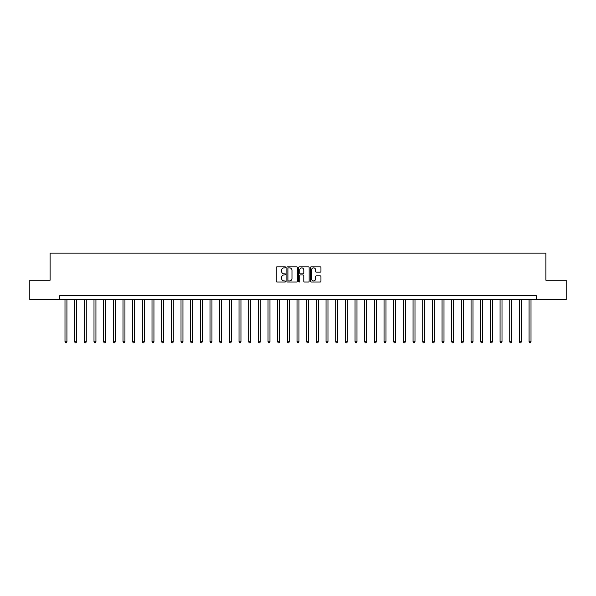 <?xml version="1.0" encoding="UTF-8"?>
<svg xmlns="http://www.w3.org/2000/svg" width="596" height="596" viewBox="0 0 596 596"><rect width="100%" height="100%" fill="white"/><g stroke="black" fill="none" stroke-linecap="round" stroke-linejoin="round"><path stroke-width="0.89" d="M285.626 267.351A0.529 0.529 0 0 0 285.097 266.814L277.028 266.814A0.76 0.76 0 0 0 276.268 267.574L276.268 281.245A0.76 0.76 0 0 0 277.028 282.005L285.097 282.005A0.529 0.529 0 0 0 285.626 281.468A0.529 0.529 0 0 0 285.097 280.94L284.046 280.94A2.429 2.429 0 0 1 281.617 278.511L281.617 277.371A2.429 2.429 0 0 1 284.046 274.942L285.097 274.942A0.529 0.529 0 0 0 285.626 274.406A0.529 0.529 0 0 0 285.097 273.877L284.046 273.877A2.429 2.429 0 0 1 281.617 271.448L281.617 270.308A2.429 2.429 0 0 1 284.046 267.88L285.097 267.88A0.529 0.529 0 0 0 285.626 267.351M320.186 272.171A0.76 0.76 0 0 0 320.946 271.411L320.946 267.574A0.76 0.76 0 0 0 320.186 266.814L311.231 266.814A0.76 0.76 0 0 0 310.471 267.574L310.471 281.245A0.76 0.76 0 0 0 311.231 282.005L320.186 282.005A0.76 0.76 0 0 0 320.946 281.245L320.946 276.611A0.76 0.76 0 0 0 320.186 275.851L316.357 275.851A0.76 0.76 0 0 0 315.597 276.611L315.597 278.906A2.034 2.034 0 0 1 313.563 280.94A2.034 2.034 0 0 1 311.537 278.906L311.537 269.913A2.034 2.034 0 0 1 313.563 267.88A2.034 2.034 0 0 1 315.597 269.913L315.597 271.411A0.76 0.76 0 0 0 316.357 272.171L320.186 272.171M59.771 299.55L29.8 299.55L29.8 280.209L50.101 280.209L50.101 253.136L545.899 253.136L545.899 280.209L566.2 280.209L566.2 299.55L536.229 299.55L536.229 295.683L59.771 295.683L59.771 299.55L536.229 299.55M297.337 267.574A0.76 0.76 0 0 0 296.577 266.814L287.615 266.814A0.76 0.76 0 0 0 286.862 267.574L286.862 281.245A0.76 0.76 0 0 0 287.615 282.005L296.577 282.005A0.76 0.76 0 0 0 297.337 281.245L297.337 267.574M299.423 266.814L308.385 266.814A0.76 0.76 0 0 1 309.138 267.574L309.138 281.245A0.76 0.76 0 0 1 308.385 282.005L304.549 282.005A0.76 0.76 0 0 1 303.789 281.245L303.789 275.702A0.76 0.76 0 0 0 303.029 274.942L300.488 274.942A0.76 0.76 0 0 0 299.728 275.702L299.728 281.468A0.529 0.529 0 0 1 299.199 282.005A0.529 0.529 0 0 1 298.663 281.468L298.663 267.574A0.76 0.76 0 0 1 299.423 266.814M288.457 267.88A0.529 0.529 0 0 0 287.92 268.409L287.92 280.411A0.529 0.529 0 0 0 288.457 280.94L289.552 280.94A2.429 2.429 0 0 0 291.98 278.511L291.98 270.308A2.429 2.429 0 0 0 289.552 267.88L288.457 267.88M303.789 269.951A2.034 2.034 0 0 0 301.755 267.917A2.034 2.034 0 0 0 299.728 269.951L299.728 273.117A0.76 0.76 0 0 0 300.488 273.877L303.029 273.877A0.76 0.76 0 0 0 303.789 273.117L303.789 269.951M64.994 299.55L64.994 341.858L66.923 341.858L66.923 299.55M66.923 341.858L66.35 342.864L65.575 342.864L64.994 341.858M74.664 299.55L74.664 341.858L76.593 341.858L76.593 299.55M76.593 341.858L76.012 342.864L75.238 342.864L74.664 341.858M84.327 299.55L84.327 341.858L86.264 341.858L86.264 299.55M86.264 341.858L85.682 342.864L84.908 342.864L84.327 341.858M93.997 299.55L93.997 341.858L95.934 341.858L95.934 299.55M95.934 341.858L95.353 342.864L94.578 342.864L93.997 341.858M103.667 299.55L103.667 341.858L105.596 341.858L105.596 299.55M105.596 341.858L105.023 342.864L104.248 342.864L103.667 341.858M113.337 299.55L113.337 341.858L115.266 341.858L115.266 299.55M115.266 341.858L114.685 342.864L113.918 342.864L113.337 341.858M122.999 299.55L122.999 341.858L124.936 341.858L124.936 299.55M124.936 341.858L124.355 342.864L123.581 342.864L122.999 341.858M132.67 299.55L132.67 341.858L134.607 341.858L134.607 299.55M134.607 341.858L134.025 342.864L133.251 342.864L132.67 341.858M142.34 299.55L142.34 341.858L144.277 341.858L144.277 299.55M144.277 341.858L143.696 342.864L142.921 342.864L142.34 341.858M152.01 299.55L152.01 341.858L153.939 341.858L153.939 299.55M153.939 341.858L153.358 342.864L152.591 342.864L152.01 341.858M161.68 299.55L161.68 341.858L163.609 341.858L163.609 299.55M163.609 341.858L163.028 342.864L162.254 342.864L161.68 341.858M171.343 299.55L171.343 341.858L173.28 341.858L173.28 299.55M173.28 341.858L172.698 342.864L171.924 342.864L171.343 341.858M181.013 299.55L181.013 341.858L182.95 341.858L182.95 299.55M182.95 341.858L182.369 342.864L181.594 342.864L181.013 341.858M190.683 299.55L190.683 341.858L192.612 341.858L192.612 299.55M192.612 341.858L192.031 342.864L191.264 342.864L190.683 341.858M200.353 299.55L200.353 341.858L202.282 341.858L202.282 299.55M202.282 341.858L201.701 342.864L200.927 342.864L200.353 341.858M210.015 299.55L210.015 341.858L211.952 341.858L211.952 299.55M211.952 341.858L211.371 342.864L210.597 342.864L210.015 341.858M219.686 299.55L219.686 341.858L221.623 341.858L221.623 299.55M221.623 341.858L221.041 342.864L220.267 342.864L219.686 341.858M229.356 299.55L229.356 341.858L231.285 341.858L231.285 299.55M231.285 341.858L230.712 342.864L229.937 342.864L229.356 341.858M239.026 299.55L239.026 341.858L240.955 341.858L240.955 299.55M240.955 341.858L240.374 342.864L239.599 342.864L239.026 341.858M248.688 299.55L248.688 341.858L250.625 341.858L250.625 299.55M250.625 341.858L250.044 342.864L249.27 342.864L248.688 341.858M258.359 299.55L258.359 341.858L260.296 341.858L260.296 299.55M260.296 341.858L259.714 342.864L258.94 342.864L258.359 341.858M268.029 299.55L268.029 341.858L269.958 341.858L269.958 299.55M269.958 341.858L269.385 342.864L268.61 342.864L268.029 341.858M277.699 299.55L277.699 341.858L279.628 341.858L279.628 299.55M279.628 341.858L279.047 342.864L278.28 342.864L277.699 341.858M287.361 299.55L287.361 341.858L289.298 341.858L289.298 299.55M289.298 341.858L288.717 342.864L287.942 342.864L287.361 341.858M297.031 299.55L297.031 341.858L298.969 341.858L298.969 299.55M298.969 341.858L298.387 342.864L297.613 342.864L297.031 341.858M306.702 299.55L306.702 341.858L308.639 341.858L308.639 299.55M308.639 341.858L308.058 342.864L307.283 342.864L306.702 341.858M316.372 299.55L316.372 341.858L318.301 341.858L318.301 299.55M318.301 341.858L317.72 342.864L316.953 342.864L316.372 341.858M326.042 299.55L326.042 341.858L327.971 341.858L327.971 299.55M327.971 341.858L327.39 342.864L326.615 342.864L326.042 341.858M335.704 299.55L335.704 341.858L337.641 341.858L337.641 299.55M337.641 341.858L337.06 342.864L336.286 342.864L335.704 341.858M345.375 299.55L345.375 341.858L347.312 341.858L347.312 299.55M347.312 341.858L346.73 342.864L345.956 342.864L345.375 341.858M355.045 299.55L355.045 341.858L356.974 341.858L356.974 299.55M356.974 341.858L356.401 342.864L355.626 342.864L355.045 341.858M364.715 299.55L364.715 341.858L366.644 341.858L366.644 299.55M366.644 341.858L366.063 342.864L365.288 342.864L364.715 341.858M374.377 299.55L374.377 341.858L376.314 341.858L376.314 299.55M376.314 341.858L375.733 342.864L374.959 342.864L374.377 341.858M384.048 299.55L384.048 341.858L385.985 341.858L385.985 299.55M385.985 341.858L385.403 342.864L384.629 342.864L384.048 341.858M393.718 299.55L393.718 341.858L395.647 341.858L395.647 299.55M395.647 341.858L395.073 342.864L394.299 342.864L393.718 341.858M403.388 299.55L403.388 341.858L405.317 341.858L405.317 299.55M405.317 341.858L404.736 342.864L403.969 342.864L403.388 341.858M413.05 299.55L413.05 341.858L414.987 341.858L414.987 299.55M414.987 341.858L414.406 342.864L413.631 342.864L413.05 341.858M422.72 299.55L422.72 341.858L424.657 341.858L424.657 299.55M424.657 341.858L424.076 342.864L423.302 342.864L422.72 341.858M432.391 299.55L432.391 341.858L434.32 341.858L434.32 299.55M434.32 341.858L433.746 342.864L432.972 342.864L432.391 341.858M442.061 299.55L442.061 341.858L443.99 341.858L443.99 299.55M443.99 341.858L443.409 342.864L442.642 342.864L442.061 341.858M451.723 299.55L451.723 341.858L453.66 341.858L453.66 299.55M453.66 341.858L453.079 342.864L452.304 342.864L451.723 341.858M461.393 299.55L461.393 341.858L463.33 341.858L463.33 299.55M463.33 341.858L462.749 342.864L461.975 342.864L461.393 341.858M471.063 299.55L471.063 341.858L473 341.858L473 299.55M473 341.858L472.419 342.864L471.645 342.864L471.063 341.858M480.734 299.55L480.734 341.858L482.663 341.858L482.663 299.55M482.663 341.858L482.082 342.864L481.315 342.864L480.734 341.858M490.404 299.55L490.404 341.858L492.333 341.858L492.333 299.55M492.333 341.858L491.752 342.864L490.977 342.864L490.404 341.858M500.066 299.55L500.066 341.858L502.003 341.858L502.003 299.55M502.003 341.858L501.422 342.864L500.647 342.864L500.066 341.858M509.736 299.55L509.736 341.858L511.673 341.858L511.673 299.55M511.673 341.858L511.092 342.864L510.318 342.864L509.736 341.858M519.407 299.55L519.407 341.858L521.336 341.858L521.336 299.55M521.336 341.858L520.762 342.864L519.988 342.864L519.407 341.858M529.077 299.55L529.077 341.858L531.006 341.858L531.006 299.55M531.006 341.858L530.425 342.864L529.65 342.864L529.077 341.858"/></g></svg>
